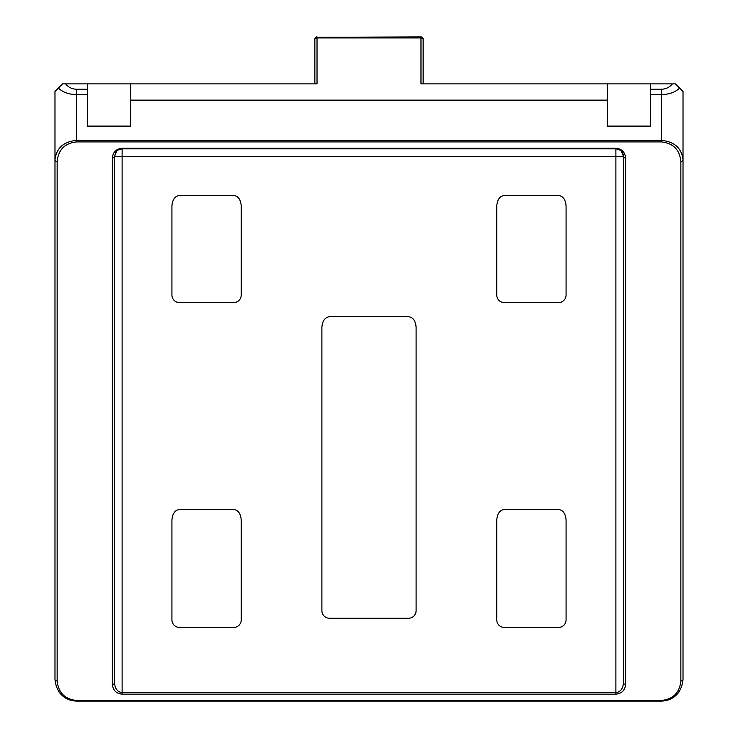 <?xml version="1.0" encoding="UTF-8"?>
<svg xmlns="http://www.w3.org/2000/svg" width="738" height="738" viewBox="0 0 738 738"><rect width="100%" height="100%" fill="white"/><g stroke="black" fill="none" stroke-linecap="round" stroke-linejoin="round"><path stroke-width="1.11" d="M54.981 679.44A2.168 1.531 0 0 0 57.149 680.971C58.385 692.733 64.879 699.227 76.632 700.463L661.368 700.463C673.121 699.227 679.615 692.733 680.851 680.971L680.851 161.401A2.168 1.531 180 0 0 683.019 159.869L683.019 679.44C681.644 692.502 674.421 699.725 661.368 701.1L76.632 701.1C63.579 699.725 56.356 692.502 54.981 679.44L54.981 159.869C56.356 148.117 63.579 141.622 76.632 140.377L661.368 140.377C674.421 141.622 681.644 148.117 683.019 159.869L683.019 91.466L679.643 88.08C675.252 92.268 669.154 94.446 661.368 94.602L650.538 94.602L650.538 83.883L420.974 83.883L420.974 36.9A2.168 2.168 0 0 1 423.142 39.068L423.142 83.883L442.09 83.883M295.91 83.883L314.858 83.883L314.858 39.474A2.168 1.531 0 0 1 317.026 37.942L317.026 37.315L420.974 37.315A2.168 2.168 0 0 1 423.142 39.474L423.142 83.883M87.462 89.243L87.462 83.883L65.581 83.883C68.45 87.352 72.139 89.141 76.632 89.243L87.462 89.243L87.462 126.115L130.774 126.115L130.774 100.128L607.226 100.128L607.226 126.115L650.538 126.115L650.538 94.602M650.538 83.883L675.445 83.883L679.643 88.08M87.462 94.602L76.632 94.602C68.846 94.446 62.748 92.268 58.357 88.08L62.555 83.883L65.581 83.883M423.142 39.474A2.168 1.531 -0 0 0 420.974 37.942L317.026 37.942L317.026 83.883L87.462 83.883M680.851 161.401C679.615 149.648 673.121 143.154 661.368 141.908L76.632 141.908C64.879 143.154 58.385 149.648 57.149 161.401A2.168 1.531 180 0 1 54.981 159.869L54.981 91.466L58.357 88.08M615.889 694.154L615.889 156.438L114.538 156.438L114.538 682.881C115.017 688.757 117.545 692.004 122.111 692.622L615.889 692.622C620.455 692.004 622.983 688.757 623.462 682.881L623.462 156.438L623.462 682.881A2.168 1.531 180 0 0 625.63 684.412C625.012 690.288 621.765 693.535 615.889 694.154L122.111 694.154C116.235 693.535 112.988 690.288 112.37 684.412L112.37 157.969C112.988 152.093 116.235 148.845 122.111 148.218L615.889 148.218C621.765 148.845 625.012 152.093 625.63 157.969A2.168 1.531 180 0 1 623.462 156.438L621.248 151.078L619.265 149.648L615.889 148.855L122.111 148.855L118.735 149.648L116.752 151.078L114.538 156.438A2.168 1.531 180 0 1 112.37 157.969M171.926 206.04L171.926 295.034A7.583 7.583 0 0 0 179.5 302.617L233.642 302.617A7.583 7.583 0 0 0 241.225 295.034L241.225 206.04C240.745 199.638 238.217 196.096 233.642 195.413L179.5 195.413C174.934 196.096 172.406 199.638 171.926 206.04M504.358 302.617L558.5 302.617A7.583 7.583 0 0 0 566.074 295.034L566.074 206.04C565.594 199.638 563.066 196.096 558.5 195.413L504.358 195.413C499.783 196.096 497.255 199.638 496.775 206.04L496.775 295.034A7.583 7.583 0 0 0 504.358 302.617M233.642 509.441L179.5 509.441C174.934 510.115 172.406 513.657 171.926 520.069L171.926 619.883A7.583 7.583 0 0 0 179.5 627.466L233.642 627.466A7.583 7.583 0 0 0 241.225 619.883L241.225 520.069C240.745 513.657 238.217 510.115 233.642 509.441M408.52 316.694L329.48 316.694C324.904 317.368 322.377 320.91 321.897 327.321L321.897 610.686A7.583 7.583 0 0 0 329.48 618.26L408.52 618.26A7.583 7.583 0 0 0 416.103 610.686L416.103 327.321C415.623 320.91 413.096 317.368 408.52 316.694M558.5 509.441L504.358 509.441C499.783 510.115 497.255 513.657 496.775 520.069L496.775 619.883A7.583 7.583 0 0 0 504.358 627.466L558.5 627.466A7.583 7.583 0 0 0 566.074 619.883L566.074 520.069C565.594 513.657 563.066 510.115 558.5 509.441M566.074 148.855L496.775 148.855M416.103 148.855L321.897 148.855M241.225 148.855L171.926 148.855M423.142 49.695L423.142 39.068A2.168 1.522 0 0 0 422.653 38.099M314.858 83.883L314.858 39.068A2.168 1.522 0 0 1 315.347 38.099M130.774 83.883L130.774 100.128M607.226 83.883L607.226 100.128M58.357 691.063C62.748 697.502 68.846 700.851 76.632 701.1L76.632 700.463M661.368 700.463L661.368 701.1C669.154 700.851 675.252 697.502 679.643 691.063M680.851 680.971A2.168 1.531 -0 0 0 683.019 679.44M116.752 151.078A7.583 7.583 0 0 1 122.111 148.855A7.583 7.583 0 0 0 116.752 151.078L118.735 149.648M622.088 152.093L623.462 156.438A7.583 7.583 0 0 0 621.248 151.078L619.265 149.648A7.583 7.583 0 0 0 615.889 148.855L615.889 156.438L623.462 156.438A7.583 7.583 0 0 0 621.248 151.078M114.538 682.881A2.168 1.531 180 0 1 112.37 684.412M650.538 89.243L661.368 89.243C665.861 89.141 669.55 87.352 672.419 83.883M76.632 89.243L76.632 141.908M661.368 141.908L661.368 89.243M122.111 148.218L122.111 694.154M625.63 157.969L625.63 684.412M57.149 161.401L57.149 680.971M420.974 36.9L317.026 37.315A2.168 2.168 0 0 0 314.858 39.474M619.265 149.648A7.583 7.583 0 0 0 615.889 148.855L615.889 148.218M317.026 36.9A2.168 2.168 0 0 0 314.858 39.068M114.538 156.438L115.912 152.093"/></g></svg>
